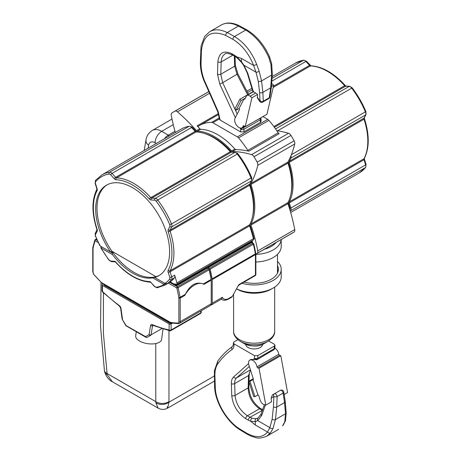 <?xml version="1.0" encoding="UTF-8"?>
<svg xmlns="http://www.w3.org/2000/svg" width="461" height="461" viewBox="0 0 461 461"><rect width="100%" height="100%" fill="white"/><g stroke="black" fill="none" stroke-linecap="round" stroke-linejoin="round"><path stroke-width="0.69" d="M164.479 138.744A9.335 5.388 -60 0 1 168.3 135.131L174.99 131.27M168.962 330.6L168.968 402.205L167.597 408.141L167.095 406.959M104.561 371.019A9.335 5.745 -12.4 0 0 104.641 371.727L104.641 371.727A9.335 5.745 -12.4 0 0 107.246 374.712L112.369 381.731C108.779 379.973 106.203 376.637 104.641 371.727L104.399 370.385A9.335 5.359 -7.8 0 0 107.067 373.514L107.246 374.712M103.408 292.816L103.397 333.17L107.067 373.514L155.783 401.635L155.76 343.554M112.369 381.731L158.135 408.146L155.87 402.787L155.783 401.635A9.335 6.206 180 0 0 168.945 401.635M214.267 376.049L168.968 402.205A9.335 6.598 175.3 0 1 155.87 402.787M167.741 135.482A140.052 80.859 60 0 1 169.435 135.88M175.33 132.474A140.052 80.859 60 0 1 171.273 115.394A3.734 2.155 60 0 1 171.901 112.962A82.167 47.437 60 0 1 173.44 112.006A82.167 47.437 60 0 1 175.03 111.153A3.734 2.155 60 0 1 177.456 111.827A140.052 80.859 60 0 1 196.501 130.665A1.492 0.864 -120 0 0 197.406 131.189A56.957 32.881 60 0 1 231.635 150.949A1.492 0.864 -120 0 0 232.54 151.467A140.052 80.859 60 0 1 251.585 154.625A3.734 2.155 60 0 1 254.011 156.752A82.167 47.437 60 0 1 257.14 162.168A3.734 2.155 60 0 1 257.768 165.332A140.052 80.859 60 0 1 250.98 183.403A1.492 0.864 -120 0 0 250.974 184.446A56.957 32.881 60 0 1 250.974 223.977A1.492 0.864 -120 0 0 250.98 225.02A140.052 80.859 60 0 1 257.768 250.928A3.734 2.155 60 0 1 257.14 253.366A82.167 47.437 60 0 1 255.867 254.167M195.55 131.754L196.075 131.448A138.652 80.053 -120 0 0 192.502 127.524A2.334 1.348 -120 0 0 190.969 126.781A62.091 35.849 -120 0 0 190.831 126.804M196.075 131.448A2.893 1.671 -120 0 0 196.64 131.973M230.696 152.044L231.215 151.744A55.556 32.074 -120 0 0 204.938 133.638M231.215 151.744A2.893 1.671 -120 0 0 231.756 152.251M251.493 179.634A138.652 80.053 -120 0 0 251.7 179.208A2.334 1.348 -120 0 0 251.573 177.364A62.091 35.849 -120 0 0 238.072 153.974A2.334 1.348 -120 0 0 236.539 152.943A138.652 80.053 -120 0 0 236.061 152.908M249.914 183.691A2.893 1.671 -120 0 0 250.081 184.417A55.556 32.074 -120 0 1 252.616 216.226M249.868 224.328A2.893 1.671 -120 0 0 250.041 225.077A138.652 80.053 -120 0 1 254.028 238.498A0.934 0.542 -120 0 1 253.873 239.201L253.51 239.415M262.937 116.587L267.72 119.347A3.734 2.155 60 0 1 268.901 120.356A65.358 37.733 60 0 1 278.19 132.826A1.492 0.864 -120 0 0 279.193 133.638L248.819 151.173A140.052 80.859 60 0 0 235.842 149.566A1.492 0.864 60 0 1 234.937 149.047A56.957 32.881 60 0 0 200.702 129.282A1.492 0.864 60 0 1 199.803 128.757A140.052 80.859 60 0 0 197.158 125.83A1.492 0.864 -120 0 0 198.328 126.251A1.492 0.864 -120 0 0 198.363 126.233A65.358 37.733 60 0 1 199.665 125.415A65.358 37.733 60 0 1 211.634 122.355A3.734 2.155 60 0 1 212.815 122.712L237.352 136.882A3.734 2.155 60 0 1 238.533 137.885A65.358 37.733 60 0 1 247.816 150.355A1.492 0.864 -120 0 0 248.819 151.173M290.908 194.116A55.556 32.074 -120 0 0 288.373 162.307A2.893 1.671 60 0 1 288.206 161.586M289.865 209.64L289.848 209.657A62.091 35.849 -120 0 0 289.865 209.64A2.334 1.348 -120 0 0 289.992 207.94A138.652 80.053 -120 0 0 288.379 202.886A2.893 1.671 60 0 1 288.2 202.137M276.813 130.728A140.052 80.859 60 0 1 288.557 133.281A3.734 2.155 60 0 1 290.983 135.407A82.167 47.437 60 0 1 294.112 140.824A3.734 2.155 60 0 1 294.74 143.988A140.052 80.859 60 0 1 287.952 162.059A1.492 0.864 -120 0 0 287.946 163.102A56.957 32.881 60 0 1 287.946 202.627A1.492 0.864 -120 0 0 287.952 203.676A140.052 80.859 60 0 1 294.74 229.584A3.734 2.155 60 0 1 294.112 232.021A82.167 47.437 60 0 1 292.574 232.972L255.867 254.172M290.931 155.778A3.734 2.155 60 0 1 290.903 158.071A140.052 80.859 60 0 1 289.272 161.298A1.492 0.864 -120 0 0 289.266 162.335A56.957 32.881 60 0 1 289.266 201.866A1.492 0.864 -120 0 0 289.272 202.909A140.052 80.859 60 0 1 290.903 208.015A3.734 2.155 60 0 1 290.701 210.74A63.491 36.655 60 0 1 290.309 211.213M170.27 281.878A63.491 36.655 60 0 0 174.454 277.885A3.734 2.155 60 0 0 174.656 275.159A140.052 80.859 60 0 1 176.857 282.881A1.867 1.078 60 0 1 176.546 284.293A1.867 1.078 60 0 1 175.612 284.201L174.909 283.792L174.909 284.558L170.27 281.878L167.303 283.596L164.98 283.4A62.091 35.849 -120 0 0 169.66 279.078A2.334 1.348 -120 0 0 169.786 277.372A138.652 80.053 -120 0 0 168.173 272.342A2.893 1.671 -120 0 1 168.173 270.313A55.556 32.074 -120 0 0 168.213 231.681A2.893 1.671 -120 0 1 168.219 229.664A138.652 80.053 -120 0 0 169.832 226.472A2.334 1.348 -120 0 0 169.706 224.628A62.091 35.849 -120 0 0 156.204 201.238A2.334 1.348 -120 0 0 154.671 200.212A138.652 80.053 -120 0 0 151.099 200.011A2.893 1.671 -120 0 1 149.347 199.008A55.556 32.074 -120 0 0 115.959 179.732A2.893 1.671 -120 0 1 114.207 178.712A138.652 80.053 -120 0 0 110.634 174.788A2.334 1.348 -120 0 0 109.101 174.045A62.091 35.849 -120 0 0 95.6 181.841A2.334 1.348 -120 0 0 95.473 183.541A138.652 80.053 -120 0 0 97.087 188.595A2.893 1.671 -120 0 1 97.092 190.624A55.579 32.091 -120 0 0 97.133 229.301A2.893 1.671 -120 0 1 97.133 231.33A138.652 80.053 -120 0 0 95.525 234.493A2.334 1.348 -120 0 0 95.646 236.349A62.091 35.849 -120 0 0 100.325 246.07L110.646 252.029A52.289 30.19 60 0 1 106.508 185.149A52.289 30.19 60 0 1 158.797 215.333A52.289 30.19 60 0 1 158.797 275.713A52.289 30.19 60 0 1 154.66 277.441L164.98 283.4M159.448 275.315A52.289 30.19 60 0 1 155.979 276.681L154.66 277.441M154.988 277.251L154.729 277.101A52.289 30.19 -120 0 0 155.651 276.871L155.979 276.681A52.289 30.19 60 0 1 111.965 251.268L155.979 276.681L111.965 251.268L110.646 252.029M100.325 246.07L99.737 245.523L95.646 236.349M174.909 284.558L175.566 284.178M101.512 246.756L101.322 246.871A0.934 0.542 -120 0 1 101.789 246.917L112.225 252.945L112.559 252.755A52.289 30.19 -120 0 1 111.637 251.458L111.965 251.268A52.289 30.19 60 0 1 107.177 184.78M189.119 126.274A63.491 36.655 -120 0 0 181.455 128.942L101.898 174.875A63.491 36.655 -120 0 1 109.562 172.201L189.119 126.274A3.734 2.155 -120 0 1 191.574 127.461A140.052 80.859 -120 0 1 195.182 131.425A1.492 0.864 60 0 0 196.081 131.95A56.957 32.881 -120 0 1 230.316 151.715A1.492 0.864 60 0 0 231.22 152.234A140.052 80.859 -120 0 1 234.828 152.43A3.734 2.155 -120 0 1 237.282 154.078A63.491 36.655 -120 0 1 251.089 177.992A3.734 2.155 -120 0 1 251.285 180.943A140.052 80.859 -120 0 1 249.66 184.17A1.492 0.864 60 0 0 249.655 185.207A56.957 32.881 -120 0 1 249.614 224.818A1.492 0.864 60 0 0 249.614 225.861A140.052 80.859 -120 0 1 253.441 238.665A1.867 1.078 -120 0 1 253.135 240.077L176.546 284.293M154.729 277.101L154.4 277.291L164.836 283.319A0.934 0.542 120 0 0 164.179 284.46A62.558 36.119 60 0 1 156.383 287.238A2.801 1.619 60 0 1 154.539 286.344A139.118 80.323 60 0 1 150.96 282.409A2.426 1.4 60 0 0 149.491 281.556A56.023 32.345 60 0 1 115.815 262.113A2.426 1.4 60 0 0 114.345 261.266A139.118 80.323 60 0 1 110.767 261.07A2.801 1.619 60 0 1 108.923 259.837A62.558 36.119 60 0 1 101.126 248.058L112.553 254.656A52.289 30.19 60 0 0 152.752 277.868L154.4 277.291M95.116 239.783A0.934 0.674 18 0 0 95.087 240.757A139.118 80.323 -120 0 0 93.093 248.024A2.801 1.619 -120 0 0 93.041 248.508L93.041 272.117A2.801 1.619 -120 0 0 94.177 274.842A139.118 80.323 -120 0 0 101.051 282.172A2.801 1.619 -120 0 0 101.748 282.726L170.155 322.222A2.801 1.619 -120 0 0 170.858 322.475A139.118 80.323 -120 0 0 177.727 323.08A0.934 0.715 -88 0 0 178.672 323.553A3.734 2.155 -120 0 0 179.415 323.38L210.447 305.464A3.734 2.155 -120 0 0 211.219 303.753L211.219 280.15A3.734 2.155 -120 0 0 211.15 279.418A140.052 80.859 -120 0 0 209.144 269.789A0.934 0.542 -120 0 0 208.516 268.89L207.26 268.164L177.22 285.509A0.934 0.542 180 0 1 175.895 285.509L169.942 282.069M168.115 283.129A0.934 0.542 60 0 1 167.948 283.359A63.491 36.655 60 0 1 167.7 283.509L165.061 285.031A63.491 36.655 60 0 0 165.309 284.886A0.934 0.761 -120.8 0 1 164.179 284.46L152.752 277.868M103.823 284.241L103.823 284.84A0.934 0.542 0 0 0 104.1 285.226L169.792 323.149A0.934 0.542 0 0 0 171.112 323.149L171.348 323.011M203.278 283.964L203.952 284.345A18.676 10.782 120 0 0 203.722 284.201A18.676 10.782 120 0 0 184.815 295.392L185.357 294.308C190.157 284.846 196.132 281.394 203.278 283.964L211.15 279.418M112.225 252.945L112.553 254.656M251.758 240.873L252.484 241.293L207.26 267.403L207.26 268.164L207.26 267.403L206.534 266.982L207.26 267.403L177.22 284.748A0.934 0.542 180 0 1 175.895 284.748L175.238 284.368M112.559 252.755L110.974 251.839M101.322 246.871A0.934 0.934 0 0 0 100.976 248.139L101.126 248.058A0.934 0.542 120 0 1 101.789 246.917M209.144 269.789L178.113 287.704A0.934 0.352 166.7 0 1 176.822 287.952L168.294 283.025M212.21 303.182L222.358 297.322L221.539 299.056L211.438 304.894A3.734 2.155 -120 0 0 212.21 303.182L212.21 279.573A3.734 2.155 -120 0 0 212.141 278.847A140.052 80.859 -120 0 0 210.135 269.218A0.934 0.542 -120 0 0 209.501 268.319L208.251 267.593L251.493 242.63A1.4 0.807 120 0 1 252.196 242.555L253.827 243.84L255.797 253.331A1.4 0.605 169.8 0 1 255.382 253.878L212.141 278.847M210.873 305.061A3.734 2.155 -120 0 0 211.438 304.894M238.291 285.607L232.16 296.74L238.291 285.607A2.801 1.619 120 0 1 239.691 284.132L255.452 275.027L255.452 254.61A3.734 2.155 -120 0 0 255.382 253.878A140.052 80.859 -120 0 0 253.377 244.249A0.934 0.542 -120 0 0 252.749 243.35L253.498 243.783L253.377 244.249L210.135 269.218M209.023 269.46L208.516 268.896M211.052 278.882L211.219 278.784A138.652 80.053 -120 0 0 209.259 269.322M203.952 284.345L211.219 280.15L211.219 278.784M252.484 241.293L252.484 242.728M208.251 268.74L208.251 267.593M102.037 284.84L102.037 290.931A1.4 0.807 180 0 0 102.446 291.502A1.4 0.536 132.9 0 0 102.486 291.957L119.474 306.15A1.4 0.686 126.7 0 1 119.318 305.597A161.995 93.531 60 0 1 102.446 291.502L102.446 285.417A1.4 0.807 0 0 1 102.037 284.84A1.4 0.807 0 0 1 102.446 284.27L103.166 283.855M102.446 285.417L169.129 323.916A1.4 0.807 0 0 0 171.112 323.916L172.426 323.155M136.272 331.718L135.695 335.804A13.069 6.12 8 0 0 147.791 343.681A13.069 6.12 8 0 0 161.586 339.44L163.05 329.016M152.724 325.339A1.4 0.807 60 0 0 152.556 325.708A1.4 0.939 9.5 0 1 150.591 325.518L149.064 334.646L145.613 336.639A1.4 1.141 60 0 0 147.301 337.279L150.753 335.285A1.4 1.141 60 0 1 149.064 334.646A1.4 0.939 9.5 0 0 151.029 334.836A1.4 0.807 60 0 1 150.753 335.285M169.129 323.916L169.129 330.001A1.4 1.008 102.7 0 0 169.809 330.796L169.809 330.796A1.4 1.4 0 0 0 170.824 330.646L200.529 313.492A1.4 1.4 0 0 0 201.232 312.276A1.4 0.807 180 0 1 200.823 312.852A1.4 0.807 60 0 1 200.529 313.492M145.901 337.279A1.4 0.807 120 0 1 145.613 336.639L125.744 325.42A1.4 1.4 0 0 0 126.256 325.933L145.901 337.279A1.4 1.4 0 0 0 147.301 337.279M126.256 325.933A1.4 0.807 120 0 1 125.968 325.293L122.292 319.444L125.744 325.42M102.486 291.957L102.486 291.957A1.4 1.4 0 0 1 102.037 290.931M281.181 239.553A27.078 15.634 180 0 1 255.867 254.414M276.116 242.48A24.277 14.014 180 0 1 264.441 249.217M281.21 239.536L281.21 246.439A27.078 15.634 180 0 1 255.867 262.038M277.476 254.363L277.476 273.119A23.344 13.478 180 0 1 277.476 273.16M277.476 269.27A24.277 14.014 180 0 1 278.185 271.218M277.476 265.461A24.277 14.014 180 0 1 278.409 269.31A24.277 14.014 180 0 1 244.082 282.069M277.476 261.387A27.078 15.634 180 0 1 281.21 269.31A27.078 15.634 180 0 1 241.979 283.279M281.21 269.31L281.21 276.934A27.078 15.634 180 0 1 273.281 287.987A27.078 15.634 180 0 1 236.689 288.891M273.281 287.987L271.299 289.133A24.277 14.014 180 0 1 236.966 289.133L236.654 288.949M248.802 381.282L250.006 381.339L254.945 396.673L253.74 396.616L248.802 381.282L253.268 378.7M250.006 381.339L252.974 379.628A0.934 0.542 -120 0 0 253.17 379.582A0.934 0.542 -120 0 0 253.302 378.804L248.911 365.175A6.068 3.504 60 0 1 249.781 360.11A6.068 3.504 60 0 1 254.063 361.349A6.068 3.504 60 0 1 257.025 366.835A0.934 0.542 -120 0 0 257.82 367.89L259.03 368.258L265.784 405.133L263.986 404.585A4.668 2.697 60 0 1 260.223 400.292L258.788 395.838A0.934 0.542 -120 0 0 257.912 394.956L252.974 379.628L253.302 379.438M284.258 394.466L287.572 392.559L280.818 355.679L259.03 368.258M265.784 405.133L271.466 401.854L271.126 398.143L272.434 394.898L274.324 393.809A2.334 1.792 60 0 0 273.851 396.569L273.448 406.856L272.123 419.314L269.858 427.618A2.334 1.573 -155.1 0 0 273.05 428.425L270.549 432.804A2.334 1.896 -143.6 0 1 267.489 432.015L269.858 427.618L257.768 420.639L255.348 421.659L250.732 421.314L248.364 420.19A2.334 1.348 120 0 1 250.012 417.268L252.075 418.242L256.109 418.686L258.229 417.891A2.334 1.792 59.1 0 0 258.206 417.902A2.334 1.792 59.1 0 0 257.768 420.639L261.635 415.597L265.398 405.017M258.137 417.943L261.076 414.076A2.334 1.498 19.6 0 0 261.635 415.597M249.326 366.46L236.551 377.876C235.219 379.109 234.591 381.017 234.661 383.592L235.035 395.452C236.049 404.02 240.169 410.786 247.401 415.759L250.012 417.268L262.384 410.388M252.075 418.242A2.334 1.585 110.2 0 0 250.732 421.314L255.325 424.99A46.682 26.951 -60 0 1 255.348 421.659A2.334 1.821 80.1 0 1 256.109 418.686M249.781 360.11L250.957 359.43L256.823 359.764L274.065 349.571A2.334 2.334 0 0 0 274.871 347.876A2.334 1.297 1.7 0 1 274.191 348.758L274.272 346.119L257.768 355.65L254.466 355.65L233.998 343.831L233.312 342.903L233.998 341.924L237.882 339.682M262.62 409.737L260.713 408.63A2.334 1.348 -60 0 0 259.543 408.746L247.401 415.759A2.334 1.348 120 0 0 245.753 418.686C237.519 413.021 232.845 405.3 231.733 395.521A2.334 1.395 178.2 0 0 235.035 395.452L248.145 387.885C248.571 396.788 252.369 403.744 259.543 408.746L262.153 410.255A2.334 1.348 -60 0 1 262.488 410.106M274.272 346.119L274.952 345.191L274.272 344.211L268.636 340.961M283.066 425.457L282.639 425.82A2.334 1.809 38.2 0 0 283.066 425.457L285.492 420.726L286.177 412.583L285.221 401.381A2.334 1.492 -5.7 0 1 284.552 402.568L283.123 393.077A2.334 1.308 -11.5 0 0 283.774 391.908L285.221 401.381M282.639 425.82L284.8 421.636A2.334 1.856 15.6 0 0 285.492 420.726M284.8 421.636L285.503 413.765L284.552 402.568L276.744 407.075L277.13 396.535A2.334 1.014 179.3 0 1 273.851 396.569L271.126 398.143M255.325 424.99L267.489 432.015C262.753 437.76 255.832 438.163 246.727 433.213A2.334 1.343 -59.9 0 0 247.205 434.21L250.732 435.997C256.062 437.477 257.866 439.771 266.856 436.135L270.549 432.804M273.05 428.425L275.413 419.591L276.744 407.075A2.334 1.193 -174.7 0 1 273.448 406.856M274.324 393.809L280.317 390.352A2.334 1.348 60 0 1 281.487 390.467A2.334 1.348 60 0 1 283.123 393.077L277.13 396.535A2.334 1.348 60 0 0 275.494 393.925A2.334 1.348 60 0 0 274.324 393.809L280.317 390.352L274.324 393.809M257.768 355.65L257.849 358.191A2.334 1.348 60 0 1 257.492 359.171A2.334 1.93 -131.8 0 1 254.547 358.26L253.245 359.419M274.865 347.997A6.068 3.504 60 0 1 278.813 354.255A0.934 0.542 -120 0 0 279.608 355.31L280.818 355.679M256.823 359.764L273.834 349.738A2.334 1.856 49.1 0 0 274.065 349.571M250.467 370.01L248.519 375.594L248.145 387.885A2.334 1.297 1.7 0 0 248.825 387.004L248.98 381.841M262.661 344.332A8.546 4.933 180 0 1 257.157 348.637A8.546 4.933 180 0 1 248.093 347.508A8.546 4.933 180 0 1 245.609 344.332M254.945 396.673L257.912 394.956M239.876 99.242L234.937 108.871L236.141 110.202L241.08 100.573L239.876 99.242L253.181 91.566M240.602 131.892L243.904 131.892L260.407 122.367L260.327 119.82A2.334 1.348 -120 0 0 259.969 118.431L240.682 129.189L240.602 131.892L220.133 120.079L219.448 119.099L217.794 111.885L203.658 79.926C201.319 73.645 200.224 67.617 200.368 61.849L201.071 46.088L204.644 36.459L209.761 31.659C214.711 28.951 220.525 29.25 227.215 32.564L234.505 36.528C244.221 42.487 251.608 51.776 256.685 64.402L259.186 71.276L261.548 80.917L262.879 92.333L263.266 101.224A2.334 1.642 -179.1 0 1 259.987 101.201L259.687 101.334L257.371 97.865L257.601 94.488L251.919 97.767L250.121 96.234A4.668 2.697 -120 0 0 247.027 95.462A4.668 2.697 -120 0 0 246.358 96.188L244.924 98.982A0.934 0.542 60 0 1 244.791 99.127A0.934 0.542 60 0 1 244.048 98.856L239.109 108.485L236.141 110.202M253.873 92.01L253.383 91.872L252.83 91.036L253.129 90.903L253.873 92.01L255.757 92.984L250.121 96.234M239.109 108.485A0.934 0.542 60 0 1 239.438 109.683L235.047 118.241A6.068 3.504 -120 0 0 236.499 125.213A6.068 3.504 -120 0 0 241.985 127.812A6.068 3.504 -120 0 0 243.16 125.951A0.934 0.542 60 0 1 243.339 125.663A0.934 0.542 60 0 1 243.955 125.818L245.166 126.844L266.954 114.265L273.707 85.187L271.909 83.66A4.668 2.697 -120 0 0 271.667 83.464M257.601 94.488L255.757 92.984M237.208 114.028L222.686 82.703L220.796 74.215L221.171 61.918C221.355 58.109 222.628 55.481 224.991 54.029C225.59 52.882 228.045 53.171 232.373 54.894A2.334 1.348 -60 0 1 231.889 53.758C223.654 49.984 218.981 52.681 217.869 61.855A2.334 1.297 -178.3 0 0 221.171 61.918L232.857 55.176M239.634 25.949A2.334 1.423 -62.7 0 0 238.475 26.064L245.753 30.034C255.486 35.981 263.156 45.109 268.775 57.423A2.334 0.49 -23.5 0 0 269.506 56.674C264.061 44.694 256.529 35.779 246.917 29.919L239.634 25.949C232.845 22.451 226.812 22.088 221.534 24.865L221.534 24.865C226.172 22.335 231.82 22.733 238.475 26.064L227.215 32.564A2.334 1.418 117.1 0 0 225.654 35.405C211.317 29.637 203.232 34.811 201.411 50.935L201.054 62.8C200.915 68.24 201.964 73.967 204.194 79.989L218.22 111.706L220.133 120.079M247.177 72.786A2.334 1.089 -16.9 0 0 247.77 73.259L253.129 90.903A2.334 1.089 -16.9 0 1 252.536 90.425L247.177 72.786L243.592 65.329L241.305 62.154A2.334 0.375 -38.5 0 1 241.483 61.751A46.682 26.951 -60 0 1 241.46 58.443L236.868 56.899L241.483 61.751L243.904 65.203L255.993 72.181L253.625 65.468C248.888 53.62 241.967 44.907 232.863 39.318L225.654 35.405M241.305 62.154L237.052 57.832A2.334 1.083 -51.2 0 1 236.868 56.899L234.499 55.268A2.334 1.348 -60 0 0 234.983 56.403L232.373 54.894M243.592 65.329L243.904 65.203L247.77 73.259M256.685 64.402A2.334 0.403 159.4 0 1 253.625 65.468L241.46 58.443M259.186 71.276A2.334 0.951 160.1 0 1 255.993 72.181L258.258 81.188A2.334 1.441 172.6 0 0 261.548 80.917L271.638 75.091L270.688 87.826L269.259 97.767A2.334 1.348 11.7 0 0 269.904 97.058L271.362 87.083L272.318 74.348L271.685 63.843L269.506 56.674M272.318 74.348A2.334 1.147 3.5 0 1 271.638 75.091L270.935 64.494L268.775 57.423M270.935 64.494A2.334 0.668 -9.8 0 0 271.685 63.843M260.459 100.717L259.929 101.109M260.407 122.367L261.087 121.387L261.007 118.794A2.334 2.334 0 0 0 260.77 117.837M259.912 118.327L260.724 117.86M247.643 94.759L237.052 74.405L234.655 66.211A2.334 1.395 -1.8 0 0 235.335 65.185L235.058 56.449M245.166 126.844L251.919 97.767M273.707 85.187L271.408 86.518M245.385 98.084L241.08 100.573M156.308 143.457L155.098 142.76A9.335 5.388 -60 0 1 161.702 131.322L173.267 124.649M155.098 142.76A9.335 5.388 -120 0 0 148.603 145.284A9.335 6.258 9.7 0 1 145.999 139.908C146.258 138.029 147.324 133.638 152.366 130.4A18.676 10.782 -120 0 1 161.702 131.322L168.3 135.131M148.108 148.194L148.603 145.284M197.406 131.189L200.702 129.282M196.501 130.665L199.803 128.757M231.635 150.949L234.937 149.047M288.373 162.307L287.848 162.606M288.379 202.886L287.848 203.192M289.992 207.94L289.422 208.268M197.158 125.83L218.514 113.498M177.456 111.827L209.144 93.531M175.03 111.153L208.43 91.872M232.54 151.467L235.842 149.566M251.585 154.625L288.557 133.281M247.816 150.355L278.19 132.826M238.533 137.885L268.901 120.356M237.352 136.882L267.72 119.347M212.815 122.712L219.453 118.88M211.634 122.355L219.465 117.832M254.011 156.752L290.983 135.407M257.14 162.168L294.112 140.824M257.768 165.332L294.74 143.988M250.98 183.403L287.952 162.059M250.974 184.446L287.946 163.102M250.974 223.977L287.946 202.627M250.98 225.02L287.952 203.676M257.768 250.928L294.74 229.584M257.14 253.366L294.112 232.021M191.937 127.853L192.502 127.524M237.467 154.326L238.072 153.974M250.968 177.71L251.573 177.364M249.557 184.717L250.081 184.417M249.516 225.383L250.041 225.077M253.481 238.815L254.028 238.498M289.272 202.909L364.006 159.76A140.052 80.859 60 0 1 365.636 164.871A3.734 2.155 60 0 1 365.44 167.591A63.491 36.655 60 0 1 359.298 172.892L290.684 212.504M359.298 172.892L365.694 167.372A1.4 1.118 38.9 0 1 365.44 167.591L290.701 210.74M365.694 167.372L366.069 164.381A1.4 0.426 -17 0 1 365.636 164.871L290.903 208.015M366.069 164.381L364.444 159.293A1.4 0.38 -18.4 0 1 364.006 159.76A1.492 0.864 60 0 1 364.006 158.717L289.266 201.866M289.266 162.335L364.006 119.192A56.957 32.881 60 0 1 364.006 158.717A1.4 1.078 28 0 0 364.346 158.371C369.492 147.923 369.52 134.704 364.438 118.719L364.346 117.803L365.994 114.547A1.4 1.06 25.3 0 1 365.636 114.927A140.052 80.859 60 0 1 364.006 118.149L289.272 161.298M364.438 118.719A1.4 0.386 -18.2 0 1 364.006 119.192A1.492 0.864 60 0 1 364.006 118.149A1.4 1.078 28.4 0 0 364.346 117.809M303.782 60.137A1.4 1.118 81.1 0 0 303.471 60.253A63.491 36.655 60 0 0 295.806 62.921L303.782 60.137L306.559 61.313L310.904 65.808C322.521 66.58 333.989 73.161 345.289 85.55L346.038 86.092A1.4 1.078 91.6 0 0 345.571 86.213A140.052 80.859 60 0 1 349.179 86.409A3.734 2.155 60 0 1 351.634 88.057A63.491 36.655 60 0 1 365.44 111.971A3.734 2.155 60 0 1 365.636 114.927L290.903 158.071M346.032 86.092L349.68 86.293L352.216 87.867C357.776 95.185 362.34 103.085 365.896 111.562L291.352 154.746M352.216 87.867L277.545 130.832M349.68 86.293A1.4 1.06 94.7 0 0 349.179 86.409L275.569 128.907M310.904 65.808A1.4 1.078 92 0 0 310.432 65.929A56.985 32.898 60 0 1 344.667 85.694A1.492 0.864 60 0 0 345.571 86.213L274.41 127.294M345.289 85.55A1.4 0.386 138.2 0 0 344.667 85.694L273.874 126.562M272.048 78.387L303.471 60.253A3.734 2.155 60 0 1 305.925 61.44A140.052 80.859 60 0 1 309.533 65.404A1.492 0.864 60 0 0 310.432 65.929L273.189 87.434M310.155 65.26A1.4 0.38 138.4 0 0 309.533 65.404L273.465 86.224M306.559 61.313A1.4 0.426 137 0 0 305.925 61.44L271.852 81.113M252.34 89.768L247.586 92.511M176.857 282.881L253.441 238.665M174.656 275.159L171.682 276.871A140.052 80.859 -120 0 0 170.057 271.794L249.614 225.861M249.614 224.818L170.057 270.745A1.492 0.864 -120 0 0 170.057 271.794A1.4 0.38 161.5 0 1 168.173 272.342M168.173 270.313A1.4 1.078 -151.8 0 0 170.057 270.745A56.957 32.881 -120 0 0 170.097 231.14L249.655 185.207M249.66 184.17L170.103 230.097A1.492 0.864 -120 0 0 170.097 231.14A1.4 0.386 161.8 0 1 168.213 231.681M168.219 229.664A1.4 1.078 -151.6 0 0 170.103 230.097A140.052 80.859 -120 0 0 171.734 226.875L251.285 180.943M169.832 226.472A1.4 1.06 -154.7 0 0 171.734 226.875A3.734 2.155 -120 0 0 171.532 223.925L251.089 177.992M169.706 224.628L171.532 223.925A63.491 36.655 -120 0 0 157.725 200.011L237.282 154.078M156.204 201.238L157.725 200.011A3.734 2.155 -120 0 0 155.271 198.363L234.828 152.43M154.671 200.212A1.4 1.06 94.7 0 1 155.271 198.363A140.052 80.859 -120 0 0 151.663 198.161L231.22 152.234M230.316 151.715L150.759 197.642A1.492 0.864 -120 0 0 151.663 198.161A1.4 1.078 91.6 0 0 151.099 200.011M149.347 199.008A1.4 0.386 138.2 0 1 150.759 197.642A56.957 32.881 -120 0 0 116.529 177.883L196.081 131.95M195.182 131.425L115.625 177.358A1.492 0.864 -120 0 0 116.529 177.883A1.4 1.078 92 0 0 115.959 179.732M114.207 178.712A1.4 0.38 138.4 0 1 115.625 177.358A140.052 80.859 -120 0 0 112.017 173.394L191.574 127.461M110.634 174.788A1.4 0.426 137 0 1 112.017 173.394A3.734 2.155 -120 0 0 109.562 172.201A1.4 1.118 81.1 0 0 109.101 174.045M174.454 277.885L171.48 279.602A3.734 2.155 -120 0 0 171.682 276.871A1.4 0.426 163 0 1 169.786 277.372M167.303 283.596A63.491 36.655 -120 0 0 171.48 279.602A1.4 1.118 -140.9 0 1 169.66 279.078M95.346 236.314L95.248 233.324A1.4 1.06 25.4 0 0 95.525 234.493M95.248 233.324L96.891 230.085A1.4 1.078 28.5 0 0 97.133 231.33M96.891 230.085L96.798 229.169A1.4 0.386 -18.3 0 0 97.133 229.301M96.798 229.169C91.676 213.132 91.693 199.872 96.85 189.39A1.4 1.078 28 0 0 97.092 190.624M96.85 189.39L96.752 188.468A1.4 0.38 -18.4 0 0 97.087 188.595M96.752 188.468L95.127 183.38A1.4 0.426 -17 0 0 95.473 183.541M95.127 183.38L95.502 180.389A1.4 1.118 38.9 0 0 95.6 181.841M208.516 268.89L177.485 286.805L169.613 282.265M167.948 283.359L165.309 284.886A0.934 0.542 -120 0 0 165.447 284.137A0.934 0.542 -120 0 0 164.836 283.319M169.792 323.149L169.792 322.325M185.357 294.308L180.118 297.333A140.052 80.859 -120 0 0 178.113 287.704A0.934 0.542 -120 0 0 177.485 286.805A0.934 0.542 120 0 0 176.822 287.952A139.118 80.323 -120 0 1 178.816 297.512A2.801 1.619 -120 0 1 178.868 298.065L178.868 321.669A2.801 1.619 -120 0 1 177.727 323.08M184.815 295.392L180.188 298.065A3.734 2.155 -120 0 0 180.118 297.333A0.934 0.403 169.8 0 1 178.816 297.512M211.219 303.753L180.188 321.669L180.188 298.065A0.934 0.542 180 0 1 178.868 298.065M170.858 322.475A0.934 0.697 -82.1 0 0 171.388 323.017L178.355 323.634L179.415 323.38A3.734 2.155 -120 0 0 180.188 321.669A0.934 0.542 180 0 1 178.868 321.669M96.58 239.132L95.744 239.616A0.934 0.542 -120 0 0 95.277 239.57A0.934 0.934 0 0 0 94.857 240.089L92.84 247.43A0.934 0.645 12.8 0 0 93.093 248.024M97.185 240.446L95.744 239.616A0.934 0.542 120 0 0 95.087 240.757L98.205 242.561M157.397 287.704A0.934 0.743 -98.9 0 1 156.383 287.238M177.22 284.748L177.22 285.509M175.895 284.748L175.895 285.509M165.061 285.031L157.189 287.779L154.539 286.344M154.521 286.598L150.96 282.409M150.92 282.645L150.119 282.109A0.934 0.715 -88 0 1 149.491 281.556M150.119 282.109C138.565 281.354 127.121 274.768 115.78 262.349L115.815 262.113M115.78 262.349L114.979 261.819A0.934 0.72 -88.4 0 1 114.345 261.266M114.979 261.819L111.349 261.618A0.934 0.709 -85.3 0 1 110.767 261.07M111.349 261.618L108.923 259.837M92.84 247.43L92.765 248.127A0.934 0.542 0 0 0 93.041 248.508M92.765 248.127L92.765 271.736A0.934 0.542 0 0 0 93.041 272.117M101.748 282.726A0.934 0.542 -60 0 0 101.944 283.152L94.177 274.842M101.944 283.152L170.351 322.648A0.934 0.542 -60 0 1 170.155 322.222M104.1 285.226L104.1 284.397M221.459 299.108A11.202 6.471 120 0 0 222.121 299.598L221.366 299.16M251.493 242.63L252.749 243.35L209.501 268.319M231.647 297.253A1.4 0.807 -120 0 0 231.935 296.613L228.714 298.469A1.4 0.807 60 0 1 228.425 299.108L231.647 297.253A1.4 1.4 0 0 0 232.16 296.74M255.797 253.331L255.867 254.04A1.4 0.807 180 0 1 255.452 254.61L212.21 279.573M222.358 297.322A9.802 5.659 120 0 0 228.714 298.469M255.867 274.456A1.4 0.807 180 0 1 255.452 275.027A1.4 0.807 60 0 1 255.164 275.666A1.4 1.4 0 0 0 255.867 274.456L255.867 254.04M239.691 284.132A1.4 0.807 60 0 1 239.397 284.771L238.51 285.739M171.112 323.916L171.112 330.001L200.823 312.852L200.823 311.019M150.591 325.518A2.801 1.619 60 0 1 152.257 324.613A161.995 93.531 60 0 0 169.129 330.001A1.4 0.807 0 0 0 171.112 330.001A1.4 0.807 60 0 1 170.824 330.646M152.257 324.613A1.4 0.916 112.3 0 0 152.718 325.339L169.809 330.796M153 325.454L152.556 325.708L151.029 334.836L161.782 328.624M119.318 305.597A2.801 1.619 60 0 1 120.989 308.426L122.517 319.317A1.4 0.657 172 0 1 122.119 318.943A1.4 1.4 0 0 0 122.292 319.444M120.989 308.426A1.4 0.657 172 0 1 120.592 308.052L122.119 318.943M274.675 287.117L274.675 331.321A20.543 11.859 180 0 1 254.132 343.18A20.543 11.859 180 0 1 233.594 331.321L233.594 294.256M264.153 343.578C258.788 346.885 252.109 346.885 244.117 343.578A14.164 8.177 180 0 0 264.153 343.578L267.887 341.417A19.448 11.225 180 0 1 240.383 341.417C235.646 338.282 233.381 334.917 233.594 331.321M245.753 418.686L248.364 420.19M248.565 363.602L233.606 376.965C232.044 378.412 231.295 380.648 231.364 383.661L231.733 395.521M273.102 350.366L273.834 349.738A2.334 1.348 60 0 0 274.191 348.758L257.849 358.191A2.334 1.395 178.2 0 1 254.547 358.26L254.466 355.65M247.205 434.21L239.91 429.767C226.501 421.492 214.809 401.508 214.596 386.393L214.377 370.725L217.823 360.992C222 355.27 226.858 350.464 232.39 346.563C233.272 345.145 233.583 344.125 233.335 343.508A2.334 1.395 -1.8 0 0 234.015 344.459L233.998 343.831M234.015 344.459C234.061 346.828 233.422 348.504 232.085 349.496C226.772 353.241 222.098 357.874 218.059 363.389C215.829 366.507 214.78 370.673 214.918 375.888L215.275 387.338C215.489 401.623 226.789 420.962 239.518 428.822L246.727 433.213M249.003 381.166L249.199 374.712A2.334 1.297 1.7 0 1 248.519 375.594L234.661 383.592A2.334 1.395 178.2 0 1 231.364 383.661M272.123 419.314A2.334 1.239 -173.1 0 0 275.413 419.591L285.503 413.765A2.334 1.533 -4.1 0 0 286.177 412.583M239.91 429.767A2.334 1.268 -57.4 0 1 239.518 428.822M214.596 386.393A2.334 1.395 -1.8 0 0 215.275 387.338M214.232 374.937A2.334 1.395 -1.8 0 0 214.918 375.888M257.025 366.835L278.813 354.255M250.421 369.866L236.551 377.876A2.334 1.93 -131.8 0 1 233.606 376.965M232.39 346.563A2.334 1.936 54.9 0 0 232.085 349.496M217.823 360.992A2.334 1.89 36.2 0 0 218.059 363.389M257.82 367.89L279.608 355.31M268.786 98.602A2.334 1.348 -120 0 0 269.259 97.767L263.266 101.224A2.334 1.348 -120 0 1 262.793 102.065L268.786 98.602A2.334 2.334 0 0 0 269.904 97.058M217.869 61.855L217.5 74.146A2.334 1.297 -178.3 0 0 220.796 74.215L234.655 66.211L234.332 56.029M246.917 29.919A2.334 1.348 -60.1 0 0 245.753 30.034L234.505 36.528A2.334 1.348 119.9 0 0 232.863 39.318M231.889 53.758L234.499 55.268M235.34 117.67L219.741 84.023L217.5 74.146M261.007 118.794A2.334 1.395 -1.8 0 1 260.327 119.82L243.978 129.259A2.334 1.297 -178.3 0 1 240.682 129.189L240.129 128.002M200.731 49.978A2.334 1.297 1.7 0 0 201.411 50.935M200.368 61.849A2.334 1.297 1.7 0 0 201.054 62.8M257.261 97.098L259.987 101.201L259.583 92.546A2.334 1.487 174.1 0 0 262.879 92.333L270.688 87.826A2.334 1.187 5.1 0 0 271.362 87.083M259.583 92.546L258.258 81.188M243.258 127.075L243.627 127.864A2.334 1.348 -120 0 1 243.978 129.259L243.904 131.892M243.679 125.651L243.16 125.951M219.741 84.023L222.686 82.703L237.83 73.766L235.335 65.185M219.471 118.471A2.334 1.297 1.7 0 0 220.151 119.428M217.794 111.885L218.22 111.706M203.658 79.926A2.334 0.409 -20.6 0 0 204.194 79.989M158.135 408.146C161.304 409.829 164.462 409.829 167.597 408.141L214.428 381.103M152.366 130.4L172.005 119.059M104.399 370.385L100.538 326.463L101.022 282.426M145.999 139.908L144.201 150.447M199.665 125.415L218.819 114.357M173.44 112.006L208.407 91.814M295.806 62.921L272.174 76.566M251.885 88.276L246.883 91.163M365.896 111.562L365.994 114.547M364.444 159.293L364.346 158.371M95.502 180.389L101.898 174.875M96.464 238.884L95.277 239.57M100.976 248.139L108.842 260.021M94.142 275.084L92.765 271.736M171.388 323.017L170.351 322.648M255.164 275.666L239.397 284.771M222.121 299.598C223.464 300.618 225.562 300.457 228.425 299.108M201.232 310.783L201.232 312.276M119.474 306.15L120.592 308.052M267.887 341.417C272.624 338.282 274.889 334.917 274.675 331.321M244.117 343.578L240.383 341.417M261.076 414.076L264.407 404.718M260.713 408.63C253.302 403.427 249.343 396.218 248.825 387.004M266.856 436.135L278.617 429.341M283.774 391.908A2.334 2.334 0 0 0 280.317 390.352M274.952 345.191L274.871 347.876M249.199 374.712L249.384 372.937L250.502 370.125M233.335 343.508L233.312 342.903M253.348 91.814L247.027 95.462M237.052 57.832L234.983 56.403M221.534 24.865L209.761 31.659M259.687 101.334A2.334 2.334 0 0 0 262.793 102.065M244.555 126.326L241.985 127.812M248.502 94.263L237.83 73.766M252.536 90.425A2.334 2.334 0 0 0 252.83 91.036"/></g></svg>
